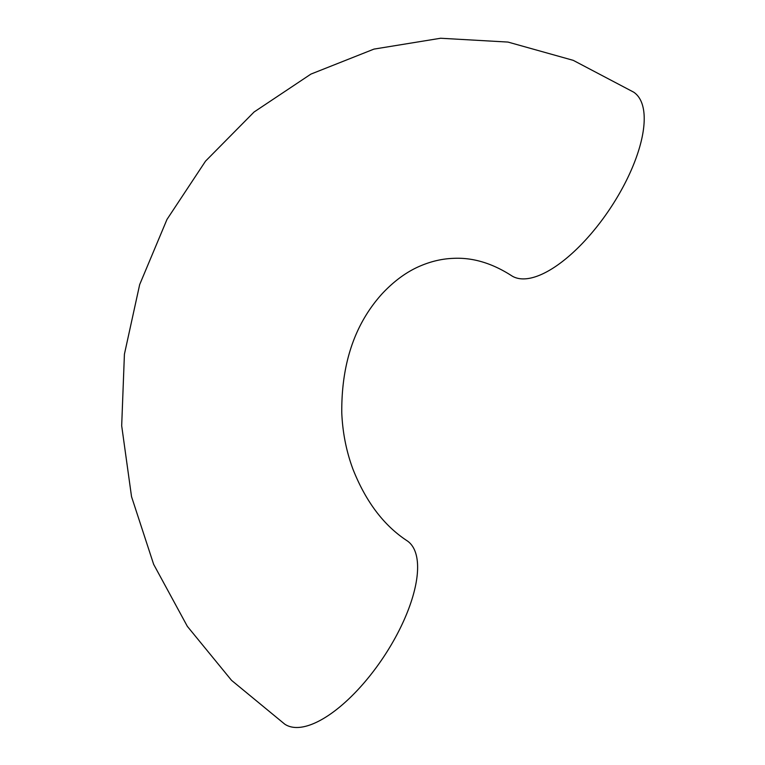 <?xml version="1.0" encoding="UTF-8"?>
<svg xmlns="http://www.w3.org/2000/svg" width="765" height="765" viewBox="0 0 765 765"><rect width="100%" height="100%" fill="white"/><g stroke="black" fill="none" stroke-linecap="round" stroke-linejoin="round"><path stroke-width="1.15" d="M511.393 275.591A110.227 44.982 -56.3 0 0 609.944 208.816A110.227 44.982 -56.3 0 0 633.649 92.144L573.243 60.349L507.998 42.075L440.611 38.25L373.961 49.103L310.934 74.09L254.076 112.006L205.536 161.138L166.99 219.421L139.67 284.59L124.418 354.205L121.683 425.751L131.532 496.648L153.65 564.341L187.349 626.353L231.546 680.353L284.79 724.187A110.227 44.982 123.7 0 0 383.341 657.412A110.227 44.982 123.7 0 0 407.047 540.74C383.848 525.536 365.804 501.668 352.923 469.117C346.325 451.312 342.615 432.579 341.773 412.899C341.333 363.624 354.817 323.872 382.232 293.645C394.577 280.478 407.688 271.068 421.563 265.436C432.101 261.095 442.696 258.733 453.358 258.35C472.627 257.375 491.972 263.122 511.393 275.591"/></g></svg>
